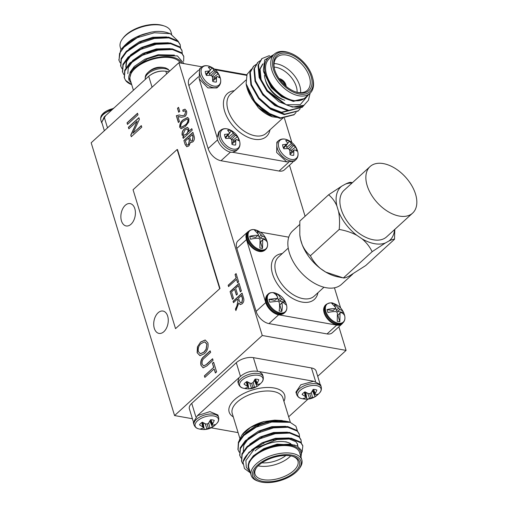 <?xml version="1.0" encoding="UTF-8"?>
<svg xmlns="http://www.w3.org/2000/svg" width="508" height="508" viewBox="0 0 508 508"><rect width="100%" height="100%" fill="white"/><g stroke="black" fill="none" stroke-linecap="round" stroke-linejoin="round"><path stroke-width="0.76" d="M394.811 229.375L394.513 239.274L365.741 265.538L348.971 276.206A36.201 21.863 47.6 0 0 352.539 274.225M394.513 239.274C393.592 239.052 391.725 239.636 388.918 241.014A36.201 21.863 47.6 0 0 394.551 229.61M385.35 242.995L372.148 251.682C369.83 246.888 366.478 242.614 362.102 238.868A36.201 21.863 47.6 0 0 385.35 242.995L388.918 241.014M372.148 251.682L343.376 277.946C344.297 278.168 346.164 277.584 348.971 276.206M352.031 183.039A36.201 21.863 47.6 0 0 345.37 184.137C348.158 182.766 350.025 182.181 350.965 182.397L352.419 182.677M328.6 194.805L341.801 186.119A36.201 21.863 47.6 0 0 336.855 205.886C334.81 201.251 332.054 197.555 328.6 194.805L299.828 221.075L299.803 234.848L300.476 239.103A36.201 21.863 47.6 0 0 302.165 244.634L300.476 239.103A36.201 21.863 -132.4 0 1 299.872 235.515L299.803 234.848M345.37 184.137L341.801 186.119M339.192 229.451C339.827 222.949 339.611 216.941 338.544 211.417A36.201 21.863 47.6 0 0 356.845 235.318C351.523 232.505 345.643 230.549 339.192 229.451L310.42 255.714C312.738 260.509 316.084 264.782 320.465 268.529A36.201 21.863 47.6 0 0 325.723 272.078L320.465 268.529A36.201 21.863 -132.4 0 1 302.165 244.634C304.209 249.269 306.959 252.965 310.42 255.714M336.855 205.886L338.544 211.417M356.845 235.318L362.102 238.868M342.144 277.711L337.553 276.79A36.201 21.863 -132.4 0 1 325.723 272.078L343.376 277.946M412.61 213.125L386.62 236.855A31.534 19.044 -132.4 0 1 351.295 226.403A31.534 19.044 -132.4 0 1 344.1 190.278L370.084 166.554A31.534 19.044 -132.4 0 1 383.324 163.595A31.534 19.044 -132.4 0 1 411.588 185.318A31.534 19.044 -132.4 0 1 412.61 213.125A31.534 19.044 -132.4 0 1 377.279 202.679A31.534 19.044 -132.4 0 1 370.084 166.554M352.736 274.11L341.509 284.359A36.201 21.863 -132.4 0 1 300.952 272.364A36.201 21.863 -132.4 0 1 292.691 230.892L299.593 224.593M248.717 231.267A12.611 7.62 47.6 0 0 247.656 231.997A12.611 7.62 47.6 0 0 246.482 239.592L265.741 302.577A12.611 7.62 47.6 0 0 278.632 314.795L336.702 325.107A12.611 7.62 47.6 0 0 341.998 323.926A12.611 7.62 47.6 0 0 342.817 322.936M246.482 239.592L236.83 248.406L256.089 311.391L265.741 302.577M288.76 237.173L260.312 232.118M340.614 307.956L334.448 287.801M278.632 314.795L268.98 323.609L327.05 333.921L336.702 325.107M336.588 324.72A12.154 7.341 -132.4 0 1 336.213 324.65A12.154 7.341 -132.4 0 1 323.742 310.966C323.336 308.851 323.945 306.864 325.565 305.01A12.44 7.512 -132.4 0 0 325.965 315.976A12.44 7.512 -132.4 0 0 337.115 324.542A12.44 7.512 -132.4 0 0 342.335 323.38C340.424 324.764 338.512 325.209 336.601 324.726L336.239 324.656M258.883 251.352A12.154 7.341 -132.4 0 1 246.405 237.668C246.005 235.553 246.615 233.572 248.234 231.712A12.44 7.512 -132.4 0 0 251.073 245.961A12.44 7.512 -132.4 0 0 265.005 250.076M278.168 314.344A12.154 7.341 -132.4 0 1 266.097 302.641A12.154 7.341 -132.4 0 1 265.665 300.628C265.271 298.507 265.881 296.526 267.494 294.697A12.44 7.512 -132.4 0 0 266.332 302.19A12.44 7.512 -132.4 0 0 274.555 312.452A12.44 7.512 -132.4 0 0 284.264 313.068C282.264 314.509 280.232 314.935 278.168 314.344M236.83 248.406A12.611 7.62 -132.4 0 1 238.004 240.811L247.656 231.997M341.998 323.926L332.346 332.74A12.611 7.62 -132.4 0 1 327.05 333.921M268.98 323.609A12.611 7.62 -132.4 0 1 256.089 311.391M267.779 301.149A12.103 7.309 -132.4 0 1 275.438 293.091C281.349 295.288 285.064 299.358 286.582 305.302A12.103 7.309 -132.4 0 1 286.595 305.34A12.103 7.309 -132.4 0 1 279.724 312.782A12.103 7.309 -132.4 0 1 267.779 301.149M286.449 305.111L282.639 302.057L281.997 302.933A16.713 10.471 100.1 0 1 281.807 311.468L279.102 310.985A16.713 10.471 -79.9 0 0 279.286 302.451L277.99 301.231L269.818 302.158L268.948 299.326L277.127 298.393L277.774 297.517A16.713 10.471 -79.9 0 0 273.59 292.97L276.301 293.453A16.713 10.471 100.1 0 1 280.486 297.993L285.579 302.279L286.449 305.111M268.948 299.326L274.942 300.387L277.127 298.393M281.769 299.218L279.591 301.212L285.579 302.279M281.807 311.468L279.806 304.927L282.639 302.057M279.591 301.212L278.301 299.993L277.609 297.739M277.241 296.532L276.301 293.453M281.997 302.933L279.806 304.927M278.301 299.993L280.486 297.993M256.165 230.099C261.969 232.162 265.684 236.239 267.329 242.316L267.329 242.316A12.103 7.309 -132.4 0 1 260.35 249.771A12.103 7.309 -132.4 0 1 248.437 237.871A12.103 7.309 -132.4 0 1 254.73 229.737A12.103 7.309 -132.4 0 1 256.159 230.099A12.103 7.309 -132.4 0 1 256.184 230.105L254.667 229.724C252.628 229.26 250.717 229.711 248.933 231.07L248.234 231.712M259.893 248.018L260.083 239.528L258.801 238.303A16.713 8.236 163 0 0 250.584 239.23L249.682 236.29A16.713 8.236 -17 0 1 257.899 235.363L258.547 234.486L254.375 229.984L256.991 230.448L262.452 236.169A16.713 8.236 -17 0 1 266.3 239.236L267.195 242.176A16.713 8.236 163 0 0 263.354 239.109L262.7 239.992L262.503 248.482L259.893 248.018M256.991 230.448L257.848 233.248M258.324 234.798L258.978 236.944L261.163 234.95M262.7 239.992L260.521 241.986L262.503 248.482M260.521 241.986L263.354 239.109M266.3 239.236L260.267 238.169L258.978 236.944M257.899 235.363L255.714 237.357L249.682 236.29M262.452 236.169L260.267 238.169M344.659 315.614C345.326 318.63 344.786 321.005 343.04 322.739A12.44 7.512 -132.4 0 1 337.82 323.901A12.44 7.512 -132.4 0 1 326.669 315.335A12.44 7.512 -132.4 0 1 326.263 304.368C329.47 302.711 331.883 302.393 333.508 303.403C339.306 305.473 343.021 309.543 344.659 315.614L344.659 315.614A12.103 7.309 -132.4 0 1 338.22 323.177A12.103 7.309 -132.4 0 1 325.647 310.693A12.103 7.309 -132.4 0 1 333.515 303.403A12.103 7.309 -132.4 0 1 333.546 303.416M334.321 303.746L339.782 309.467A16.713 8.236 -17 0 1 343.63 312.534L344.526 315.474A16.713 8.236 163 0 0 340.684 312.407L340.036 313.29L339.839 321.78L337.223 321.316L337.42 312.826L336.131 311.601A16.713 8.236 163 0 0 327.914 312.522L327.019 309.588A16.713 8.236 -17 0 1 335.236 308.661L335.877 307.784L331.705 303.282L334.321 303.746L335.178 306.546M340.036 313.29L337.852 315.284L340.684 312.407M339.839 321.78L337.852 315.284M343.63 312.534L337.598 311.461L336.309 310.242L335.655 308.096M336.309 310.242L338.493 308.248M335.236 308.661L333.045 310.655L327.019 309.588M339.782 309.467L337.598 311.461M178.867 62.725L91.173 142.786L174.574 415.563L262.261 335.502L178.867 62.725L201.943 66.821M214.338 69.025L246.869 74.803M262.261 335.502L346.094 350.387L338.88 326.777M305.092 216.268L289.477 165.208M292.906 162.077L284.378 169.863A12.611 7.62 -132.4 0 1 279.082 171.044L288.557 162.395M230.486 152.083L221.012 160.731L279.082 171.044M221.012 160.731A12.611 7.62 -132.4 0 1 208.121 148.514L217.634 139.833M198.374 76.848L188.868 85.528L208.121 148.514M188.868 85.528A12.611 7.62 -132.4 0 1 190.043 77.934L198.565 70.148M232.454 299.345L230.073 291.567L239.084 283.343L241.408 290.951L240.36 291.916L238.436 285.629L235.629 288.195L237.452 294.145L236.398 295.11L234.575 289.154L231.534 291.929L233.509 298.38L232.454 299.345M127.495 124.39L127.019 122.847L137.535 113.246L138.005 114.795L127.495 124.39M183.388 138.252L183.032 137.096L183.909 136.29L182.093 135.122C181.832 132.404 182.632 130.289 184.493 128.778L187.49 127.381L188.843 128.791L188.531 131.648L191.795 128.67L192.253 130.156L183.242 138.386L182.836 137.058L183.718 136.258L183.21 136.265M177.921 116.58L179.438 121.539L178.384 122.504L176.314 115.722L179.235 114.967L182.067 115.703L184.601 115.138L185.579 111.754L184.645 110.738L183.09 111.442L182.797 110.014L184.982 109.169L186.525 110.947C187.007 113.17 186.493 115.011 184.988 116.478L181.597 117.272L177.921 116.58M197.441 346.843L200.584 342.049L205.175 339.992L207.918 342.894C208.604 347.421 207.404 351.028 204.311 353.708L200.076 355.638L197.129 352.73L197.441 346.843L200.584 342.049M204.851 377.406L204.375 375.863L213.658 367.392L212.42 363.334L213.646 362.217L216.599 371.862L215.373 372.986L214.135 368.935L204.851 377.406M175.533 328.644L219.989 288.481L177.521 149.574L177.133 149.504L133.064 189.738L175.533 328.644L219.989 288.481M131.026 224.219A11.354 7.112 -79.9 0 0 135.401 212.192A11.354 7.112 -79.9 0 0 130.124 203.594A11.354 7.112 -79.9 0 0 121.133 213.531A11.354 7.112 -79.9 0 0 126.155 225.952A11.354 7.112 -79.9 0 0 131.026 224.219M163.881 331.68A11.354 7.112 -79.9 0 0 168.256 319.653A11.354 7.112 -79.9 0 0 162.979 311.055A11.354 7.112 -79.9 0 0 153.988 320.986A11.354 7.112 -79.9 0 0 159.01 333.407A11.354 7.112 -79.9 0 0 163.881 331.68M178.702 112.274L177.489 108.299L178.543 107.34L179.756 111.309L178.702 112.274M206.534 364.268L212.585 358.743L213.062 360.286L207.01 365.804L203.136 367.862L200.971 365.296C200.235 361.436 201.282 358.451 204.121 356.349L210.166 350.825L210.642 352.374L204.584 357.899C202.565 359.27 201.759 361.321 202.165 364.058L203.594 365.931L206.724 364.306L212.636 358.908M128.854 128.829L128.378 127.286L138.887 117.685L139.389 119.329L132.931 133.248L141.307 125.603L141.783 127.146L131.274 136.741L130.766 135.09L137.217 121.19L128.854 128.829M179.711 127.317C179.635 123.914 180.829 121.38 183.293 119.717L187.617 117.431L188.957 118.891L188.722 122.104L185.369 126.498L181.058 128.784L179.902 127.349C179.832 123.946 181.026 121.418 183.483 119.755L183.293 119.717M185.096 144.456L183.902 140.532L192.907 132.309L194.113 136.258C194.761 138.405 194.361 140.259 192.919 141.821L191.281 142.45L190.595 142.126L188.925 145.898L186.792 146.749L185.096 144.456L183.902 140.532M233.464 302.654L233.058 301.327L242.068 293.103L243.497 297.783C244.265 300.139 243.821 302.146 242.164 303.809L240.29 304.578L238.766 303.105L235.89 310.591L235.433 309.086L236.912 305.86L237.96 300.711L237.439 299.022L233.464 302.654M228.556 286.607L228.156 285.28L236.112 278.016L235.045 274.542L236.099 273.583L238.627 281.857L237.579 282.816L236.512 279.343L228.556 286.607M317.716 376.301L346.094 350.387M174.574 415.563L192.405 418.732M193.167 421.24L189.363 408.781A12.611 6.21 -17 0 1 191.745 403.377L195.866 416.858M240.417 376.187L236.29 362.706L191.745 403.377M236.29 362.706A12.611 6.21 -17 0 1 253.397 357.645L257.518 371.126M315.589 381.432L311.468 367.957L253.397 357.645M311.468 367.957A12.611 6.21 -17 0 1 316.109 371.05L319.919 383.508M219.602 288.411L177.133 149.504M104.356 130.753L101.797 122.364L104.178 116.954L147.193 77.673C153.105 72.015 159.982 69.983 167.818 71.571L168.954 71.774M147.06 53.27A6.306 3.105 -17 0 1 151.162 51.841M177.527 40.564L170.269 33.668L154.349 32.76L137.408 37.636A31.534 15.532 163 0 0 121.368 49.149A31.534 15.532 163 0 0 120.637 50.165L118.923 60.058M180.105 44.539L178.086 41.078L168.624 37.148L154.191 37.757L141.484 41.599L126.314 51.257L121.126 58.503L120.701 65.888M181.889 50.368L179.87 46.914L170.409 42.977L155.969 43.586L143.269 47.434L128.092 57.087L122.911 64.332L122.485 71.717M183.674 56.204L181.654 52.743L172.193 48.812L157.753 49.422L145.053 53.264L129.877 62.916L124.695 70.161L124.269 77.553M131.705 84.652A31.534 15.532 -17 0 1 125.565 80.372L131.686 84.588M137.408 37.636L124.752 46.152L119.564 53.403L119.024 60.427L120.199 62.852M180.492 47.6L180.226 44.901L178.308 41.808L168.846 37.878L154.413 38.481L138.906 43.599L126.536 51.981L121.355 59.226L120.802 66.25L121.983 68.682M182.277 53.435L182.01 50.737L180.092 47.638L170.631 43.707L156.191 44.317L140.691 49.435L128.314 57.817L123.133 65.062L122.593 72.092L123.762 74.511M183.623 61.322L183.794 56.559L181.877 53.473L172.415 49.543L157.975 50.146L142.475 55.264L130.099 63.646L124.917 70.891L124.371 77.921L125.565 80.372M151.098 32.175L144.189 34.023C137.166 36.189 131.477 39.224 127.127 43.129L124.269 45.841M120.637 50.165L121.463 49.022L140.106 35.598L151.225 32.15L155.111 31.553A27.75 13.672 -17 0 1 167.45 32.715L170.059 33.598M171.685 34.214L170.917 31.712A26.486 13.049 163 0 0 164.313 26.01A26.486 13.049 163 0 0 125.26 35.846A26.486 13.049 163 0 0 122.542 38.779A26.486 13.049 163 0 0 120.256 47.2L120.999 49.638M122.542 38.779L123.323 37.757A25.229 12.427 -17 0 1 125.908 34.969A25.229 12.427 -17 0 1 163.1 25.597L164.313 26.01M136.201 51.549A23.711 11.678 163 0 0 136.722 51.549M181.845 63.252A27.75 13.672 163 0 0 150.698 59.188A27.75 13.672 163 0 0 129.064 80.302L131.166 82.893M133.42 90.253L130.207 79.743A26.486 13.049 -17 0 1 135.211 68.389A26.486 13.049 -17 0 1 160.623 57.626A26.486 13.049 -17 0 1 180.327 62.986M147.199 77.68L148.723 76.289C153.803 72.257 159.506 70.568 165.83 71.222L167.818 71.584M129.064 80.302L132.315 69.069L147.314 58.896L158.534 55.448L177.425 55.944L184.048 63.646M136.144 51.892A22.454 11.062 -17 0 1 135.801 51.88M134.95 52.635A19.933 9.817 -17 0 1 135.109 52.483A19.933 9.817 -17 0 1 139.325 49.403M147.383 45.86A19.933 9.817 -17 0 1 157.01 44.171M144.189 34.023L140.106 35.598M129.819 41.675L127.343 43.866M166.814 37.662L153.206 37.948M153.657 37.859L141.484 41.599M141.897 41.427L129.127 49.695M168.593 43.491L154.73 43.828L143.269 47.434M143.681 47.263L130.918 55.518L126.549 61.658L125.997 67.647M170.377 49.32L156.508 49.663L145.053 53.264M145.459 53.092L132.702 61.354L128.283 67.608L127.832 73.673M158.35 55.48L147.422 58.845M127.127 43.129L126.321 43.955M166.592 36.932L152.724 37.268L139.478 41.713L128.905 48.965M168.37 42.761L154.508 43.097L141.262 47.549L130.696 54.788L126.276 61.043L125.825 67.113M170.155 48.597L156.286 48.933L143.046 53.378L132.467 60.63M174.428 55.099L158.071 54.762L144.831 59.214L134.264 66.453L129.965 72.415M102.159 123.546L101.549 122.434L105.702 115.557M113.379 108.547A12.154 5.988 163 0 0 102.184 114.497L114.065 107.925M164.401 67.678A12.154 5.988 163 0 0 146.729 73.825L146.729 73.825C151.943 67.882 158.286 65.945 165.754 68.015A12.154 5.988 163 0 0 165.741 68.015A12.154 5.988 163 0 0 164.401 67.678M218.624 417.354L217.9 414.979L209.906 411.62L197.447 415.627L193.294 422.504L194.018 424.879A12.865 6.337 -17 0 1 204.47 415.055A12.865 6.337 -17 0 1 218.624 417.354C219.011 419.697 218.561 421.545 217.272 422.916L217.272 422.916A12.154 5.988 -17 0 0 213.182 415.893A12.154 5.988 -17 0 0 197.72 420.618A12.154 5.988 -17 0 0 198.247 428.727A12.154 5.988 -17 0 1 198.247 428.727C205.708 430.797 212.052 428.86 217.272 422.916M202.838 423.964A7.29 3.588 163 0 0 203.314 423.964L204.292 429.552A8.814 4.343 -17 0 1 200.552 428.885L203.054 428.142L203.505 427.457L202.521 422.313M204.14 423.208L203.314 423.964M203.505 427.457L199.473 424.821A8.814 4.343 -17 0 1 202.343 422.205L205.702 423.939L207.289 423.996L208.604 423.075L210.522 419.779A8.814 4.343 -17 0 1 214.262 420.446L212.23 424.872L212.935 425.221L215.341 424.51A8.814 4.343 -17 0 1 212.471 427.133L210.21 421.926L209.436 421.786M210.21 421.926A7.29 3.588 163 0 0 210.795 421.532M202.673 426.701L201.778 422.573M212.554 423.78L210.966 419.779M212.23 424.872L210.268 420.294M212.471 427.133L209.906 427.99L208.674 422.974M209.906 427.99L208.439 428.333L207.124 423.996M208.439 428.333L207.004 428.847L205.118 423.685M207.004 428.847L204.292 429.552M321.246 386.994L320.523 384.62L313.652 381.254L300.844 384.772L295.916 392.144L296.64 394.519A12.865 6.337 -17 0 1 307.086 384.696A12.865 6.337 -17 0 1 321.246 386.994C321.634 389.338 321.177 391.185 319.894 392.557L319.894 392.557A12.154 5.988 -17 0 0 315.805 385.534A12.154 5.988 -17 0 0 300.336 390.258A12.154 5.988 -17 0 0 300.869 398.367A12.154 5.988 -17 0 1 300.869 398.367C308.331 400.437 314.674 398.501 319.894 392.557M313.696 381.254L259.563 371.646C251.727 370.053 244.85 372.085 238.938 377.742L237.839 381.832L238.563 384.207A12.865 6.337 -17 0 1 249.015 374.383A12.865 6.337 -17 0 1 263.169 376.682C263.557 379.025 263.106 380.879 261.817 382.245L261.817 382.245A12.154 5.988 -17 0 0 257.727 375.221A12.154 5.988 -17 0 0 242.265 379.946A12.154 5.988 -17 0 0 242.792 388.055A12.154 5.988 -17 0 1 242.792 388.055C250.26 390.125 256.603 388.188 261.817 382.245M305.46 393.605A7.29 3.588 163 0 0 305.93 393.605L306.915 399.193A8.814 4.343 -17 0 1 303.174 398.526L305.676 397.783L306.121 397.097L305.143 391.954M306.762 392.849L305.93 393.605M306.121 397.097L302.095 394.462A8.814 4.343 -17 0 1 304.965 391.846L308.324 393.579L309.912 393.637L311.226 392.716L313.144 389.42A8.814 4.343 -17 0 1 316.884 390.087L314.852 394.513L315.557 394.862L317.964 394.151A8.814 4.343 -17 0 1 315.093 396.773L312.826 391.566L312.058 391.427M312.826 391.566A7.29 3.588 163 0 0 313.417 391.173M305.289 396.342L304.4 392.214M315.176 393.421L313.588 389.42M314.852 394.513L312.89 389.934M315.093 396.773L312.528 397.631L311.296 392.614M312.528 397.631L311.061 397.974L309.747 393.637M311.061 397.974L309.626 398.488L307.74 393.325M309.626 398.488L306.915 399.193M263.176 376.682L262.446 374.307L259.524 371.634M247.383 383.292A7.29 3.588 163 0 0 247.86 383.292L248.837 388.88A8.814 4.343 -17 0 1 245.097 388.214L247.599 387.471L248.05 386.785L247.072 381.641M248.685 382.537L247.86 383.292M248.05 386.785L244.018 384.15A8.814 4.343 -17 0 1 246.888 381.533L250.247 383.267L251.841 383.324L253.149 382.403L255.067 379.108A8.814 4.343 -17 0 1 258.813 379.774L256.775 384.2L257.486 384.55L259.893 383.838A8.814 4.343 -17 0 1 257.023 386.461L254.756 381.254L253.981 381.114M254.756 381.254A7.29 3.588 163 0 0 255.34 380.86M247.218 386.029L246.323 381.902M257.099 383.108L255.511 379.108M256.775 384.2L254.813 379.622M257.023 386.461L254.451 387.318L253.225 382.302M254.451 387.318L252.99 387.661L251.67 383.324M252.99 387.661L251.549 388.175L249.669 383.013M251.549 388.175L248.837 388.88M249.999 471.564L248.336 467.785C247.58 464.236 249.307 460.496 253.53 456.571C254.984 454.965 257.493 453.085 261.048 450.926L266.668 448.158L277.184 444.913L289.992 444.1L297.275 446.03L301.784 450.742L300.99 457.149M252.419 450.107L264.509 442.481M250.4 472.872L244.456 468.535L243.002 462.02L248.926 452.31L264.103 442.659L276.803 438.81L291.236 438.201L300.704 442.131L302.724 445.592M275.819 439.001L288.004 438.474L295.967 441.757L297.599 444.367L297.84 446.335M249.955 444.919L262.725 436.651M241.535 461.112L241.96 453.727L247.142 446.475L262.319 436.823L273.774 433.216L287.642 432.88M243.262 451.206L243.815 445.218L248.183 439.077L260.947 430.822M239.751 455.276L240.176 447.897L245.358 440.646L261.322 430.657L273.234 427.145L287.674 426.536L297.136 430.473L299.155 433.927M272.25 427.336L285.858 427.05M246.393 433.254L259.537 424.828L270.053 421.583L287.839 421.538L289.789 422.199A31.534 15.532 163 0 0 269.075 421.811L270.891 421.418M279.343 420.726L284.08 421.215M288.703 421.862L289.033 422.002M264.103 442.659L276.269 438.912M262.319 436.823L275.019 432.975L289.458 432.371L298.92 436.302L300.939 439.763M260.534 430.994L272.701 427.247M237.966 449.447L238.398 442.055L243.58 434.81L258.75 425.158L269.075 421.811M266.51 448.221L277.419 444.868M243.002 462.02A31.534 15.532 -17 0 1 254.679 448.583L245.897 460.546L246.291 467.341L250.133 472.008M254.679 448.583L277.025 439.541L291.465 438.931L300.926 442.862L302.838 445.948L302.089 452.126M242.881 464.001L241.637 461.48L242.183 454.457L247.364 447.205L259.74 438.823L275.241 433.705L289.681 433.095L299.142 437.032L301.06 440.125L301.327 442.824M241.033 458.07L239.852 455.644L240.398 448.621L245.58 441.376L257.956 432.987L273.456 427.876L287.896 427.266L297.358 431.197L299.276 434.289L299.542 436.994M239.249 452.241L238.074 449.821L238.614 442.792L243.802 435.54L256.172 427.158L271.678 422.04L290.112 422.307A31.534 15.532 163 0 0 289.789 422.199M242.392 434.346A27.75 13.672 -17 0 1 263.912 421.583L250.425 427.539L241.948 434.931L239.204 440.373M297.383 430.72L295.891 426.161L290.112 422.307M263.912 421.583L274.695 420.154L282.232 420.522M248.336 467.785L248.984 461.88L253.308 455.847L263.874 448.602L277.12 444.151L294.913 445.078M251.517 450.025L262.096 442.766L275.336 438.321L289.204 437.985M297.472 444.005L297.567 446.183M249.733 444.189L260.312 436.937L273.552 432.492L287.42 432.156M247.955 438.36L258.528 431.108L271.774 426.656L285.636 426.32M243.059 436.283L246.177 432.518L256.743 425.272L269.989 420.827L274.695 420.154M258.972 481.457L257.759 481.044A26.486 13.049 -17 0 1 251.155 475.342A26.486 13.049 -17 0 1 256.159 463.988A26.486 13.049 -17 0 1 282.88 453.085A26.486 13.049 -17 0 1 301.815 459.854A26.486 13.049 -17 0 1 299.529 468.274L298.748 469.297A25.229 12.427 163 0 0 289.624 454.812A25.229 12.427 163 0 0 257.448 465.214A25.229 12.427 163 0 0 258.972 481.457A25.229 12.427 163 0 0 298.748 469.297M258.61 465.417A23.711 11.678 -17 0 1 293.567 456.609A23.711 11.678 -17 0 1 294.386 472.421A23.711 11.678 -17 0 1 264.338 481.609A23.711 11.678 -17 0 1 256.178 468.046A23.711 11.678 -17 0 1 258.61 465.417M256.584 467.525A22.454 11.062 163 0 0 255.016 474.161A22.454 11.062 163 0 0 279.718 478.174A22.454 11.062 163 0 0 297.955 461.035A22.454 11.062 163 0 0 292.938 456.413M255.086 450.894A22.454 11.062 -17 0 1 288.182 442.557A22.454 11.062 -17 0 1 290.824 443.782M290.684 455.892A22.454 11.062 -17 0 1 258.166 465.83M261.938 462.82A19.933 9.817 163 0 0 285.871 455.505M238.938 377.742L197.447 415.627M211.188 427.831L238.087 432.606M288.652 416.801L308.013 399.129M283.896 421.202A26.486 13.049 163 0 0 283.559 421.119M300.761 456.4A27.75 13.672 163 0 0 289.503 445.167A27.75 13.672 163 0 0 261.048 450.926M301.815 459.854L299.568 452.507A26.486 13.049 163 0 0 280.638 445.738A26.486 13.049 163 0 0 253.911 456.641A26.486 13.049 163 0 0 248.907 467.995L251.155 475.342M278.53 140.703L276.854 142.234L276.669 152.489L286.747 161.881L294.202 161.233L295.878 159.703A12.865 7.772 -132.4 0 1 281.47 155.442A12.865 7.772 -132.4 0 1 278.53 140.703C280.854 138.786 283.724 138.468 287.147 139.751L287.147 139.751A12.154 7.341 -132.4 0 0 278.524 146.139A12.154 7.341 -132.4 0 0 290.462 159.22A12.154 7.341 -132.4 0 0 297.612 151.213C295.98 145.809 292.494 141.992 287.147 139.751M239.459 140.633A12.154 7.341 -132.4 0 1 239.535 140.894C240.494 144.463 239.922 147.295 237.808 149.39A12.865 7.772 -132.4 0 1 223.393 145.129A12.865 7.772 -132.4 0 1 220.459 130.391L218.777 131.921L217.113 137.541C217.684 144.443 226.562 152.864 232.651 152.273L286.772 161.887M291.852 151.651A7.29 4.401 47.6 0 0 291.262 150.311L295.599 147.034A8.814 5.321 -132.4 0 1 296.837 151.092L294.907 149.86L294.069 150.057L290.011 152.971M289.554 150.012L291.262 150.311M286.087 145.453L287.433 148.571M294.069 150.057L293.808 151.346L290.011 154.286M293.808 151.346L293.745 155.289A8.814 5.321 -132.4 0 1 290.005 154.629L289.858 150.647L289.128 149.181L287.668 148.571L283.839 148.787A8.814 5.321 -132.4 0 1 282.594 144.723L286.36 144.291L283.305 147.676M286.36 144.291L287.49 143.828L283.604 148.33M287.49 143.828L287.458 142.799L285.693 140.526A8.814 5.321 -132.4 0 1 289.433 141.192L287.49 143.612M289.433 141.192L291.408 143.497L286.683 147.415M291.408 143.497L292.43 144.704L288.112 148.749M292.43 144.704L293.599 145.574L289.49 149.879M293.599 145.574L295.599 147.034M201.2 67.399L199.523 68.936L199.18 78.873L207.88 87.89L216.872 87.935L218.548 86.404A12.865 7.772 -132.4 0 1 204.14 82.144A12.865 7.772 -132.4 0 1 201.2 67.405C203.518 65.481 206.394 65.17 209.817 66.453L209.817 66.453A12.154 7.341 -132.4 0 0 201.193 72.841A12.154 7.341 -132.4 0 0 213.131 85.922A12.154 7.341 -132.4 0 0 220.281 77.915A12.154 7.341 -132.4 0 1 220.281 77.915C218.65 72.511 215.163 68.688 209.817 66.453M199.161 78.842L217.119 137.579M214.522 78.346A7.29 4.401 47.6 0 0 213.931 77.013L218.269 73.736A8.814 5.321 -132.4 0 1 219.507 77.794L217.576 76.562L216.732 76.759L212.681 79.673M212.223 76.708L213.931 77.013M208.756 72.155L210.102 75.273M216.732 76.759L216.478 78.048L212.681 80.988M216.478 78.048L216.414 81.991A8.814 5.321 -132.4 0 1 212.674 81.331L212.528 77.349L211.798 75.883L210.337 75.273L206.508 75.482A8.814 5.321 -132.4 0 1 205.264 71.425L209.029 70.987L205.975 74.378M209.029 70.987L210.16 70.523L206.267 75.025M210.16 70.523L210.128 69.501L208.363 67.227A8.814 5.321 -132.4 0 1 212.103 67.894L210.16 70.314M212.103 67.894L214.078 70.199L209.353 74.117M214.078 70.199L215.1 71.406L210.782 75.444M215.1 71.406L216.268 72.276L212.16 76.581M216.268 72.276L218.269 73.736M220.199 77.648A12.154 7.341 -132.4 0 1 220.275 77.908C221.24 81.477 220.662 84.309 218.548 86.404M232.632 152.273L236.131 150.92M233.782 141.338A7.29 4.401 47.6 0 0 233.191 139.998L237.522 136.722A8.814 5.321 -132.4 0 1 238.766 140.779L236.83 139.548L235.991 139.744L231.934 142.665M231.483 139.7L233.191 139.998M228.009 135.141L229.356 138.259M235.991 139.744L235.737 141.034L231.94 143.974M235.737 141.034L235.668 144.977A8.814 5.321 -132.4 0 1 231.927 144.316L231.781 140.335L231.051 138.868L229.597 138.259L225.762 138.474A8.814 5.321 -132.4 0 1 224.523 134.417L228.289 133.979L225.228 137.363M228.289 133.979L229.419 133.515L225.527 138.017M229.419 133.515L229.387 132.486L227.616 130.213A8.814 5.321 -132.4 0 1 231.356 130.88L229.419 133.299M231.356 130.88L233.337 133.185L228.613 137.103M233.337 133.185L234.353 134.391L230.041 138.436M234.353 134.391L235.521 135.261L231.419 139.567M235.521 135.261L237.522 136.722M239.535 140.894A12.154 7.341 -132.4 0 1 239.535 140.9A12.154 7.341 -132.4 0 1 232.391 148.907A12.154 7.341 -132.4 0 1 220.447 135.827A12.154 7.341 -132.4 0 1 229.076 129.438L229.076 129.438C234.417 131.68 237.909 135.496 239.535 140.9M273.037 96.45L267.646 90.919L261.093 79.508L260.09 69.088L263.017 63.798M268.916 100.222L261.798 92.431M293.218 109.303L281.445 112.236L269.831 107.702L259.397 98.45L257.677 96.196M260.668 107.753L253.549 99.962M255.975 104.051L246.831 87.249A31.534 19.044 47.6 0 0 255.975 104.051L267.589 113.69L280.029 118.377L293.961 114.776M247.009 87.89L246.685 86.322M310.102 93.218L308.451 100.254L303.943 105.296L292.398 107.08L278.886 101.727L266.744 90.862L259.15 77.476L258.032 65.246L261.753 58.795M302.209 107.245L288.277 110.846L274.758 105.493L262.623 94.628L255.022 81.242L253.911 69.012L257.632 62.56M298.088 111.011L284.15 114.611L270.631 109.258L258.496 98.393L250.901 85.014L249.784 72.777L253.505 66.326M307.626 95.479L305.149 98.406L293.821 100.94C291.675 100.819 288.773 99.924 285.109 98.247L271.856 87.535L263.347 70.542L264.674 59.963L273.875 54.553M303.943 105.296A31.534 19.044 -132.4 0 1 286.245 104.769L300.253 104.686L308.851 94.355M286.245 104.769L267.259 90.392L259.664 77.006L258.553 64.776L262.014 58.553L269.481 55.594M304.127 105.175L302.463 107.023L288.792 110.376L275.272 105.023L263.138 94.158L255.537 80.772L254.425 68.542L257.893 62.319L260.198 60.719M300.196 108.668L298.342 110.782L284.664 114.141L271.151 108.788L259.01 97.923L251.416 84.538L250.298 72.307L253.759 66.084L256.076 64.484M296.075 112.433L294.221 114.548L280.543 117.907L267.024 112.554L254.889 101.689L246.12 83.763A31.534 19.044 47.6 0 0 246.831 87.249M272.142 116.751A27.75 16.758 -132.4 0 1 271.964 116.688A27.75 16.758 -132.4 0 1 258.413 107.772L272.282 116.802L283.102 118.154M251.447 69.126L247.028 74.39L246.12 83.763M258.413 107.772L251.384 97.873M305.137 98.419L293.306 101.409L281.686 96.876L271.253 87.624L263.582 71.723M284.328 103.943L267.132 91.389L260.579 79.985L259.575 69.558L262.503 64.268M280.206 107.709L263.004 95.155L255.753 81.375M292.697 109.772L280.93 112.706L269.316 108.172L258.877 98.92L251.625 85.141M271.951 115.246L254.756 102.686L251.854 98.692M250.266 95.733L248.609 91.631M312.522 77.432L312.757 78.327A26.486 15.996 -132.4 0 1 310.013 93.301A26.486 15.996 -132.4 0 1 298.894 95.783A26.486 15.996 -132.4 0 1 275.146 77.534A26.486 15.996 -132.4 0 1 274.295 54.172A26.486 15.996 -132.4 0 1 289.452 52.794L290.322 53.118A25.229 15.234 47.6 0 0 273.006 67.608A25.229 15.234 47.6 0 0 299.314 94.056A25.229 15.234 47.6 0 0 312.522 77.432A25.229 15.234 47.6 0 0 290.322 53.118M298.926 92.793A23.711 14.319 -132.4 0 1 295.313 91.802A23.711 14.319 -132.4 0 1 274.447 68.948A23.711 14.319 -132.4 0 1 287.407 53.429A23.711 14.319 -132.4 0 1 311.182 76.581A23.711 14.319 -132.4 0 1 298.926 92.793M294.869 91.637A22.454 13.557 47.6 0 0 297.866 92.424A22.454 13.557 47.6 0 0 307.289 90.316A22.454 13.557 47.6 0 0 302.165 64.592A22.454 13.557 47.6 0 0 277.012 57.156A22.454 13.557 47.6 0 0 274.574 69.406M284.791 100.298A22.454 13.557 -132.4 0 1 265.03 78.657A22.454 13.557 -132.4 0 1 264.433 75.387M274.06 63.614A22.454 13.557 -132.4 0 1 292.513 73.406A22.454 13.557 -132.4 0 1 300.59 92.672M297.116 92.272A19.933 12.04 47.6 0 0 274.142 67.113M265.03 78.657L265.513 80.448A19.933 12.04 47.6 0 0 283.051 99.657M286.112 86.347A6.306 3.81 47.6 0 0 279.044 78.607M291.846 142.462L284.416 118.161M246.678 75.343L215.201 69.748M272.783 55.55A27.75 16.758 47.6 0 0 265.525 74.251A27.75 16.758 47.6 0 0 285.109 98.247M274.295 54.172L269.094 58.922A26.486 15.996 47.6 0 0 269.951 82.277A26.486 15.996 47.6 0 0 293.694 100.527A26.486 15.996 47.6 0 0 304.813 98.044L310.013 93.301M285.953 86.214A6.306 3.81 47.6 0 0 279.165 78.772M284.874 85.268A5.048 3.048 47.6 0 0 280.01 79.94M178.841 112.141L177.489 108.299M177.679 108.337L178.594 107.506M204.991 377.279L204.375 375.863M204.572 375.895L213.658 367.392M213.855 367.424L212.42 363.334M212.617 363.372L213.697 362.382M215.513 372.853L214.135 368.935M203.232 367.875L200.971 365.296M201.168 365.335C200.431 361.467 201.479 358.483 204.311 356.387L210.217 350.99M203.689 365.944L206.724 364.306M200.781 342.081L205.27 340.011M199.892 355.613L197.129 352.73M197.326 352.768L197.631 346.881M200.476 353.746L204.064 352.165L206.242 349.352L206.883 344.062L204.768 341.878M206.692 344.03L204.673 341.859L201.041 343.611C198.749 345.573 197.853 348.24 198.355 351.6L200.381 353.733L203.873 352.133L206.051 349.32L206.883 344.062M128.994 128.695L128.378 127.286M128.575 127.317L138.938 117.85M141.357 125.768L132.931 133.248M131.413 136.608L130.766 135.09M130.956 135.122L137.217 121.19M178.53 122.371L176.314 115.722M176.505 115.754L179.337 114.986M182.162 115.722L184.601 115.138M184.798 115.17L185.579 111.754M185.769 111.785L184.741 110.763M183.248 111.303L182.797 110.014M182.994 110.046L185.077 109.188M181.693 117.284L180.276 116.948M180.467 116.986L178.949 116.599M183.483 119.755L187.712 117.45M181.153 128.797L179.902 127.349M181.534 127.273L185.16 125.209C187.001 124.047 188.017 122.218 188.195 119.729L187.325 118.967M188.004 119.691L187.23 118.948L183.699 121.037C181.864 122.193 180.848 124.016 180.657 126.498L181.432 127.26L184.963 125.171C186.811 124.009 187.82 122.187 188.004 119.691L188.195 119.729M183.909 136.29L182.093 135.122M182.289 135.153C182.023 132.436 182.823 130.321 184.69 128.81L184.493 128.778M184.69 128.81L187.592 127.4M191.846 128.835L188.531 131.648M184.036 135.236L186.195 134.271C187.592 133.274 188.239 131.794 188.144 129.832L187.223 129.013M187.947 129.8L187.135 128.994L184.893 130.105L183.064 134.379L183.934 135.223L186.004 134.233C187.395 133.236 188.043 131.756 187.947 129.8L188.144 129.832M184.093 140.57L192.957 132.474M191.376 142.462L190.595 142.126M186.893 146.761L185.293 144.488M187.376 145.123L188.703 144.615L189.459 140.487L188.709 138.049L185.356 140.894L186.665 144.704L187.274 145.11L188.512 144.577L189.262 140.456L188.519 138.011M191.472 141.078L192.564 140.665L193.116 136.792L192.456 134.626L189.567 137.052L190.767 140.614L191.376 141.072L192.367 140.633L192.926 136.76L192.259 134.595M127.635 124.257L127.019 122.847M127.216 122.879L137.585 113.411M233.61 302.52L233.058 301.327M233.255 301.365L242.119 293.268M240.386 304.59L238.766 303.105M236.004 310.356L235.433 309.086M235.623 309.124L237.103 305.892L237.96 300.711M238.15 300.742L237.439 299.022M240.754 302.92L241.948 302.52L242.665 298.869L241.611 295.421L238.493 298.056L239.446 301.161L240.659 302.908L241.757 302.489L242.475 298.837L241.421 295.389M232.594 299.212L230.073 291.567M230.27 291.605L239.135 283.508M240.5 291.783L238.436 285.629M236.537 294.977L234.575 289.154M228.702 286.474L228.156 285.28M228.346 285.318L236.112 278.016M236.303 278.054L235.045 274.542M235.242 274.58L236.15 273.749M237.719 282.683L236.512 279.343M288.233 248.114L278.454 257.042A26.486 15.996 47.6 0 0 284.499 287.395A26.486 15.996 47.6 0 0 314.173 296.17L323.958 287.236M317.964 292.703A29.013 17.52 -132.4 0 1 281.889 289.776A29.013 17.52 -132.4 0 1 282.245 253.581M286.582 305.302C287.249 308.356 286.709 310.731 284.963 312.426A12.44 7.512 -132.4 0 1 275.253 311.81A12.44 7.512 -132.4 0 1 267.037 301.549A12.44 7.512 -132.4 0 1 268.192 294.056C269.545 292.544 271.958 292.221 275.438 293.091M267.329 242.316C267.995 245.332 267.456 247.707 265.709 249.441A12.44 7.512 -132.4 0 1 251.778 245.32A12.44 7.512 -132.4 0 1 248.933 231.07M165.83 71.222L166.643 73.889M152.063 87.198L148.723 76.283M104.178 116.954L107.512 127.87M111.652 110.128A12.865 6.337 163 0 0 100.825 120.059L101.549 122.434M169.653 71.139A12.865 6.337 163 0 0 165.252 68.713A12.865 6.337 163 0 0 151.39 71.393A12.865 6.337 163 0 0 145.364 79.35M290.366 422.402L282.88 397.916A26.486 13.049 163 0 0 253.733 393.186A26.486 13.049 163 0 0 232.219 413.404L239.865 438.417M233.28 416.884A29.013 14.287 -17 0 1 252.73 389.896A29.013 14.287 -17 0 1 283.94 401.39M245.897 80.099L230.486 94.164A26.486 15.996 47.6 0 0 236.531 124.517A26.486 15.996 47.6 0 0 266.205 133.293L282.727 118.212M270.002 129.826A29.013 17.52 -132.4 0 1 233.921 126.898A29.013 17.52 -132.4 0 1 234.277 90.703M268.192 294.056L267.494 294.697M284.963 312.426L284.264 313.068M258.909 251.358C261.144 251.924 263.176 251.498 265.005 250.082L265.709 249.441M326.269 304.368L325.565 305.01M343.04 322.739L342.335 323.38M118.802 59.696L119.024 60.42M120.58 65.526L120.809 66.256M122.364 71.355L122.587 72.085M124.149 77.191L124.371 77.921M180.003 44.171L180.226 44.901M181.788 50L182.01 50.73M183.572 55.836L183.794 56.559M155.435 43.688L154.572 43.859M157.22 49.524L156.356 49.689M100.825 120.059C100.444 117.716 100.895 115.862 102.184 114.497M145.371 79.388C144.99 77.045 145.44 75.197 146.729 73.825M165.748 68.015L168.065 69.19L169.678 71.114M194.018 424.879C195.009 427.031 196.418 428.32 198.253 428.727M296.64 394.519C297.631 396.672 299.041 397.961 300.869 398.367M238.563 384.207C239.554 386.359 240.97 387.648 242.799 388.055M273.621 433.248L274.485 433.076M259.537 424.828L258.75 425.158M297.377 443.636L297.599 444.367M285.756 441.738L288.182 442.557M302.844 445.954L302.622 445.224M301.06 440.125L300.838 439.395M299.276 434.289L299.053 433.559M241.637 461.48L241.414 460.75M239.852 455.644L239.63 454.914M238.074 449.815L237.852 449.085M258.299 425.374L258.515 426.085M260.083 431.203L260.299 431.914M261.868 437.039L262.084 437.75M263.646 442.868L263.868 443.579M267.849 422.104L268.072 422.834M269.634 427.933L269.856 428.663M271.418 433.769L271.64 434.499M273.202 439.598L273.425 440.328M295.878 159.703C297.993 157.607 298.571 154.775 297.612 151.206M220.459 130.391C222.777 128.473 225.647 128.156 229.076 129.438M237.808 149.39L236.131 150.927M271.964 116.688L272.282 116.802M262.007 58.553L261.493 59.023M257.886 62.319L257.372 62.789M253.759 66.084L253.244 66.554M302.47 107.017L301.955 107.486M298.348 110.782L297.834 111.252M294.221 114.548L293.707 115.018"/></g></svg>
